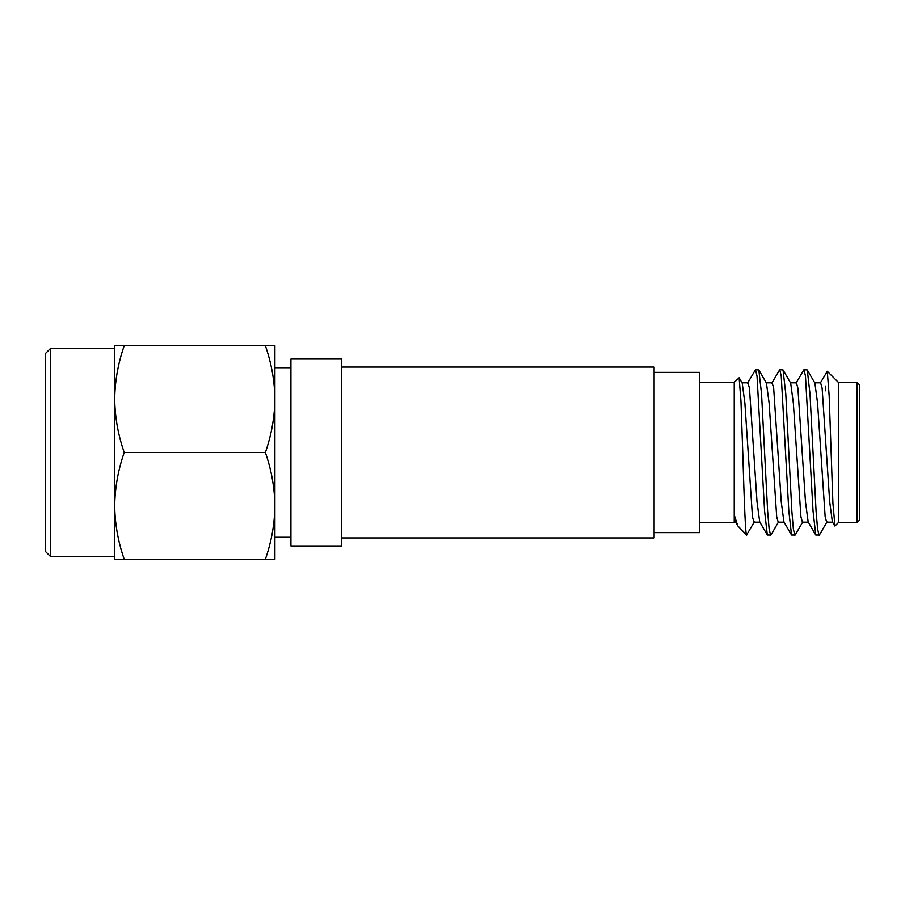 <?xml version="1.0" encoding="UTF-8"?>
<svg xmlns="http://www.w3.org/2000/svg" width="905" height="905" viewBox="0 0 905 905"><rect width="100%" height="100%" fill="white"/><g stroke="black" fill="none" stroke-linecap="round" stroke-linejoin="round"><path stroke-width="1.36" d="M50.59 556.654L45.25 551.303L45.25 353.697L50.59 348.346L50.59 556.654L114.686 556.654M274.916 452.5L274.916 505.906C274.645 487.716 271.455 469.91 265.369 452.5C271.455 435.09 274.645 417.284 274.916 399.094L274.916 452.5M124.223 559.324C118.136 541.903 114.958 524.108 114.686 505.906L114.686 559.324L265.369 559.324C271.455 541.903 274.645 524.108 274.916 505.906L274.916 559.324L265.369 559.324M124.223 452.5C118.136 435.09 114.958 417.284 114.686 399.094L114.686 505.906C114.958 487.716 118.136 469.91 124.223 452.5L265.369 452.5M124.223 345.676L114.686 345.676L114.686 399.094C114.958 380.892 118.136 363.097 124.223 345.676L274.916 345.676L274.916 399.094C274.645 380.892 271.455 363.097 265.369 345.676M699.52 382.396L734.238 382.396L734.238 514.9L737.79 525.873L735.471 521.868L734.238 516.382M734.238 382.396L739.125 377.792L740.969 401.073L742.767 452.5C744.182 499.684 745.584 540.93 746.919 534.55M838.381 522.604L838.381 382.396L857.08 382.396L857.08 522.604L838.381 522.604L834.953 526.031L832.905 503.022L829.172 395.904L827.272 371.288L820.258 383.132M857.08 382.396L859.75 385.066L859.75 519.934L857.08 522.604M778.56 521.868L770.936 535.025L767.327 535.025L764.589 511.042L757.021 376.016L755.505 369.715L747.587 383.132M770.641 535.285L769.137 528.984L767.621 511.042L761.558 393.958L758.82 369.975L755.505 369.715M802.792 521.868L795.167 535.025L791.547 535.025L788.821 511.042L781.241 376.016L779.725 369.715L771.807 383.132M794.873 535.285L793.357 528.984L791.841 511.042L785.789 393.958L783.051 369.975L779.725 369.715M827.012 521.868L819.387 535.025L815.778 535.025L813.041 511.042L805.473 376.016L803.957 369.715L796.038 383.132M819.093 535.285L817.577 528.984L816.072 511.042L810.009 393.958L807.271 369.975L803.957 369.715M825.699 386.062L825.36 390.813M654.123 532.615L654.123 372.385L699.52 372.385L699.52 532.615L654.123 532.615L654.123 537.955L341.671 537.955M754.34 521.868L746.602 534.968L737.79 525.873M699.52 522.604L734.238 522.604L734.238 514.9M341.671 367.045L654.123 367.045L654.123 372.385M341.671 359.036L341.671 545.964L290.935 545.964L290.935 359.036L341.671 359.036M834.749 525.952L832.374 521.868L829.693 501.766L822.125 388.132L820.609 382.826L814.557 382.826M815.778 535.025L808.154 521.868L805.473 501.766L797.905 388.132L796.389 382.826L790.325 382.826M791.547 535.025L783.922 521.868L781.241 501.766L773.673 388.132L772.157 382.826L766.105 382.826M767.327 535.025L759.702 521.868L757.021 501.766L749.453 388.132L747.937 382.826L741.874 382.826M832.724 522.174L826.672 522.174L825.156 516.868L817.577 403.234L814.907 383.132L807.271 369.975M808.493 522.174L802.441 522.174L800.925 516.868L793.357 403.234L790.676 383.132L783.051 369.975M784.273 522.174L778.221 522.174L776.705 516.868L769.137 403.234L766.456 383.132L758.82 369.975M760.053 522.174L753.989 522.174L752.474 516.868L744.906 403.234L742.224 383.132L739.136 377.792M114.686 348.346L50.59 348.346M290.935 537.287L274.916 537.287M290.935 367.713L274.916 367.713M838.381 382.396L827.272 371.288M733.808 522.174L735.822 522.174"/></g></svg>
